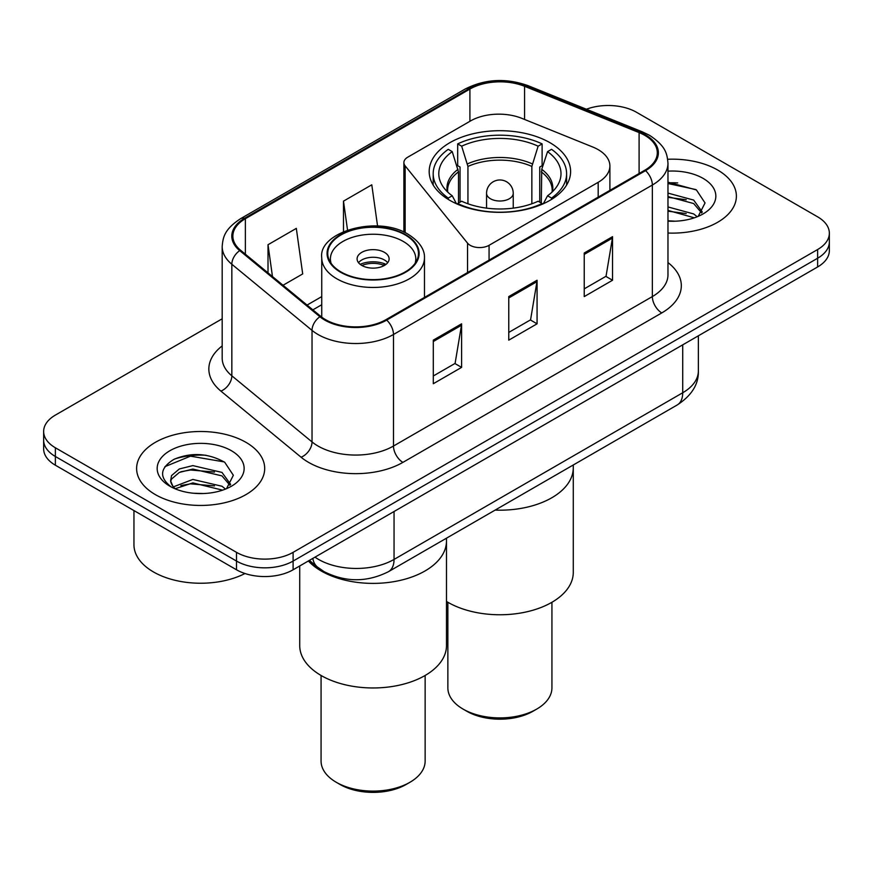 <?xml version="1.0" encoding="UTF-8"?>
<svg xmlns="http://www.w3.org/2000/svg" width="873" height="873" viewBox="0 0 873 873"><rect width="100%" height="100%" fill="white"/><g stroke="black" fill="none" stroke-linecap="round" stroke-linejoin="round"><path stroke-width="1.31" d="M598.18 149.643A40.027 23.113 0 0 0 592.832 147.046L521.814 118.335A40.027 23.113 0 0 0 470.547 120.932L407.789 157.162A13.346 7.704 0 0 0 403.883 162.607A13.346 7.704 0 0 0 405.137 165.87L467.535 243.131A13.346 7.704 0 0 0 489.066 245.313L598.18 182.315A40.027 23.113 0 0 0 609.9 165.979A40.027 23.113 0 0 0 598.18 149.643M549.892 142.659A70.713 40.824 0 0 0 472.839 133.809A70.713 40.824 0 0 0 429.189 171.523A70.713 40.824 0 0 0 449.901 200.386A70.713 40.824 0 0 0 526.954 209.236A70.713 40.824 0 0 0 570.604 171.523A70.713 40.824 0 0 0 549.892 142.659M337.927 577.326A40.027 23.113 180 0 1 318.831 568.869L308.889 560.673M205.995 455.248A53.362 30.806 0 0 0 174.753 458.969M677.688 182.915A53.362 30.806 0 0 0 667.976 182.872M222.189 318.787L55.37 415.101A40.027 23.113 0 0 0 43.65 431.437L43.65 448.864A40.027 23.113 0 0 0 55.37 465.211L236.507 569.785A40.027 23.113 0 0 0 293.11 569.785L817.63 266.952A40.027 23.113 0 0 0 829.35 250.606L829.35 241.897A40.027 23.113 0 0 1 817.63 258.233A40.027 23.113 0 0 0 829.35 241.897L829.35 233.178A40.027 23.113 0 0 0 817.63 216.842L636.493 112.268A40.027 23.113 0 0 0 586.383 109.234M43.65 431.437A40.027 23.113 0 0 0 55.37 447.773L236.507 552.347A40.027 23.113 0 0 0 293.11 552.347L293.11 561.066L817.63 258.233L293.11 561.066A40.027 23.113 0 0 1 236.507 561.066A40.027 23.113 0 0 0 293.11 561.066L293.11 569.785M55.37 447.773L55.37 456.492L236.507 561.066L55.37 456.492A40.027 23.113 0 0 1 43.65 440.156A40.027 23.113 0 0 0 55.37 456.492L55.37 465.211M717.628 170.006A64.035 36.972 0 0 0 667.681 159.268A64.035 36.972 0 0 1 717.628 170.006A64.035 36.972 0 0 1 736.386 196.141A64.035 36.972 0 0 0 717.628 170.006M245.935 442.327A64.035 36.972 0 0 0 176.15 434.317A64.035 36.972 0 0 0 136.614 468.474A64.035 36.972 0 0 0 155.372 494.62A64.035 36.972 0 0 0 225.158 502.63A64.035 36.972 0 0 0 264.694 468.474A64.035 36.972 0 0 0 245.935 442.327A64.035 36.972 0 0 0 176.15 434.317A64.035 36.972 0 0 0 136.614 468.474A64.035 36.972 0 0 0 155.372 494.62A64.035 36.972 0 0 0 225.158 502.63A64.035 36.972 0 0 0 264.694 468.474A64.035 36.972 0 0 0 245.935 442.327M644.798 135.359A42.69 24.651 180 0 1 657.304 152.786A42.69 24.651 180 0 1 644.798 170.213L385.931 319.671A42.69 24.651 180 0 1 320.773 316.375L240.588 250.256A42.69 24.651 180 0 1 232.862 236.125A42.69 24.651 180 0 1 245.368 218.697L469.903 89.057A42.69 24.651 180 0 1 524.575 86.296L639.101 132.598A42.69 24.651 180 0 1 644.798 135.359M645.551 134.922A43.759 25.262 0 0 0 639.713 132.096L525.186 85.794A43.759 25.262 0 0 0 469.139 88.62L244.615 218.261A43.759 25.262 0 0 0 239.715 250.616L319.9 316.735A43.759 25.262 0 0 0 386.684 320.107L645.551 170.65A43.759 25.262 0 0 0 645.551 134.922M433.292 340.154L433.292 383.727L461.599 367.38L461.599 323.818L433.292 340.154M433.292 375.99L455.095 363.408L461.479 325.258A10.672 6.166 -120 0 0 461.599 323.818M454.898 363.517L461.599 367.38M584.233 253.006L584.233 296.58L612.54 280.244L612.54 236.67L584.233 253.006M584.233 288.854L606.037 276.261L612.42 238.111A10.672 6.166 -120 0 0 612.54 236.67M605.84 276.37L612.54 280.244M508.763 296.58L508.763 340.154L537.07 323.818L537.07 280.244L508.763 296.58M508.763 332.417L530.566 319.834L536.95 281.684A10.672 6.166 -120 0 0 537.07 280.244M530.369 319.944L537.07 323.818M667.976 233.036A64.035 36.972 0 0 0 736.386 196.141A64.035 36.972 0 0 1 667.976 233.036M293.11 552.347L817.63 249.525A40.027 23.113 0 0 0 829.35 233.178M283.038 285.264L302.702 273.915L296.318 228.388L268.011 244.724L268.011 272.878M377.562 226.009L371.789 184.814L343.482 201.15L343.482 231.596M343.482 201.15L347.53 230.014M268.011 244.724L272.474 276.555M667.976 220.782L675.222 221.207M667.976 206.945L693.675 213.929L697.2 216.755M667.976 210.404L694.308 217.824M667.976 193.108L693.675 200.092L702.339 212.063M667.976 196.567L693.675 203.551L701.652 212.957M667.976 221.131A43.497 25.121 0 0 0 703.103 213.907A43.497 25.121 0 0 0 703.103 178.387A43.497 25.121 0 0 0 667.976 171.152M698.225 216.329L705.046 202.951L696.425 189.965L667.976 182.173M667.976 183.516L695.836 189.561M667.976 197.353L686.2 199.731M667.976 211.19L686.2 213.569M458.5 203.049L458.5 171.872L452.225 151.629A61.099 35.28 0 0 0 442.207 185.338A61.099 35.28 0 0 0 452.225 195.781L448.242 198.073L448.242 199.404M460.049 202.154L460.049 167.038L457.681 165.674L457.681 143.881A66.708 38.51 0 0 1 542.111 143.881L538.128 146.184A61.099 35.28 0 0 0 461.664 146.184L467.939 166.427L467.939 203.769M531.853 203.769L531.853 166.427L538.128 146.184M495.133 510.094A73.376 42.362 0 0 0 573.277 467.819A73.376 42.362 180 0 1 551.78 497.774A73.376 42.362 180 0 1 495.133 510.094M542.111 143.881L542.111 165.674L539.743 167.038L539.743 202.154M457.681 204.271L457.681 203.518A66.708 38.51 0 0 0 542.111 203.518L542.111 204.271M452.225 151.629L448.242 149.327A66.708 38.51 0 0 0 433.194 173.705A66.708 38.51 0 0 0 448.242 198.073M457.681 203.518L461.664 201.227A61.099 35.28 0 0 0 538.128 201.227L542.111 203.518M461.664 146.184L457.681 143.881M452.225 195.781L456.459 203.736M551.55 199.404L551.55 198.073A66.708 38.51 0 0 0 566.599 173.705A66.708 38.51 0 0 0 551.55 149.327L547.557 151.629L541.74 169.318L541.293 203.049M551.55 198.073L547.557 195.781A61.099 35.28 0 0 0 557.585 185.338A61.099 35.28 0 0 0 547.557 151.629M543.333 203.736L547.557 195.781M446.485 601.442A73.376 42.362 0 0 0 551.78 602.359A73.376 42.362 0 0 0 573.277 572.393L573.277 464.982M447.86 602.272L447.86 687.869A52.031 30.042 0 0 0 463.105 709.105A52.031 30.042 0 0 0 536.688 709.105L536.688 709.105A52.031 30.042 0 0 0 551.932 687.869L551.932 602.272M463.105 709.105L466.88 711.288A46.695 26.954 0 0 0 532.912 711.288L536.688 709.105L532.912 711.288M133.951 510.574L133.951 544.73A66.708 38.51 0 0 0 153.484 571.957A66.708 38.51 0 0 0 244.975 573.517M193.369 493.234L203.529 493.529M173.421 486.85L192.846 479.441L221.982 486.25L225.507 489.087M175.211 488.716L192.846 482.9L222.615 490.157M173.727 488.203L170.606 480.892A30.162 17.416 0 0 0 175.484 488.956M170.606 480.892L171.523 475.61L179.325 468.965L192.846 465.604L221.982 472.424L230.647 484.384M170.682 481.318L171.523 479.07L179.325 472.424L192.846 469.063L221.982 475.883L229.959 485.29M226.533 488.662L233.353 475.283L224.732 462.286C208.2 453.087 191.274 452.105 173.967 459.34C159.77 468.114 158.875 477.324 171.294 486.981L171.446 487.079M231.41 450.719A43.497 25.121 0 0 0 169.897 450.719A43.497 25.121 0 0 0 169.897 486.228A43.497 25.121 0 0 0 231.41 486.228A43.497 25.121 0 0 0 231.41 450.719M164.932 466.651L190.478 456.164L224.143 461.893M180.886 471.747L190.478 470.001L214.507 472.064M180.886 485.574L190.478 483.838L214.507 485.901M321.22 570.986A73.376 42.362 0 0 0 401.187 580.163A73.376 42.362 0 0 0 446.485 541.02A73.376 42.362 180 0 1 424.987 570.986A73.376 42.362 180 0 1 308.365 560.968A73.376 42.362 0 0 0 321.22 570.986M405.181 234.924A45.363 26.19 0 0 0 355.748 229.25A45.363 26.19 0 0 0 327.746 253.443A45.363 26.19 0 0 0 341.027 271.961A45.363 26.19 0 0 0 390.46 277.636A45.363 26.19 0 0 0 418.462 253.443A45.363 26.19 0 0 0 405.181 234.924M331.118 263.351A42.69 24.651 180 0 1 330.409 258.888A42.69 24.651 180 0 1 356.762 236.114A42.69 24.651 180 0 1 403.293 241.461A42.69 24.651 180 0 1 415.799 258.888A42.69 24.651 180 0 1 415.09 263.351M384.426 252.352A16.009 9.243 0 0 0 366.976 250.344A16.009 9.243 0 0 0 357.09 258.888A16.009 9.243 0 0 0 361.782 265.425A16.009 9.243 0 0 0 379.231 267.433A16.009 9.243 0 0 0 389.118 258.888A16.009 9.243 0 0 0 384.426 252.352M387.688 262.697A16.009 9.243 0 0 0 384.426 259.979A16.009 9.243 0 0 0 358.519 262.697M360.167 264.333A21.345 12.32 180 0 1 385.102 263.941L385.102 265.01M361.924 265.501A18.682 10.782 180 0 1 383.171 265.054L385.102 263.941M382.854 266.221L383.171 265.054M299.723 565.955L299.723 645.605A73.376 42.362 -0 0 0 345.021 684.738A73.376 42.362 -0 0 0 424.987 675.56A73.376 42.362 -0 0 0 446.485 645.605L446.485 538.183M321.068 675.473L321.068 761.07A52.031 30.042 -0 0 0 336.312 782.306A52.031 30.042 -0 0 0 409.895 782.306L409.895 782.306A52.031 30.042 -0 0 0 425.14 761.07L425.14 675.473M336.312 782.306L340.088 784.489A46.695 26.954 -0 0 0 406.12 784.489L409.895 782.306L406.12 784.489M318.831 568.137L318.831 568.869M405.137 165.87L405.137 232.698M467.535 243.131L467.535 272.562M489.066 245.313L489.066 260.132M598.18 182.315L598.18 197.134M314.989 557.149A53.362 30.806 0 0 0 318.58 559.429A53.362 30.806 0 0 0 394.05 559.429L682.719 392.763A53.362 30.806 0 0 0 698.356 370.981C698.749 384.218 691.689 395.556 677.197 404.985L388.518 571.651A26.681 15.408 60 0 0 394.05 559.429L394.05 511.502M682.719 344.835L682.719 392.763A26.681 15.408 60 0 1 677.197 404.985M312.829 558.393A26.681 17.842 129.5 0 0 317.477 567.068L309.38 560.39M817.63 266.952L817.63 249.525M236.507 569.785L236.507 552.347M667.976 262.577A66.708 38.51 180 0 1 661.778 312.916L402.911 462.374A13.346 7.704 60 0 1 393.483 446.038L652.349 296.58A53.362 30.806 0 0 0 667.976 274.799L667.976 163.251A53.362 30.806 180 0 1 652.349 185.032A13.346 7.704 -120 0 0 645.551 170.65M402.911 462.374A66.708 38.51 180 0 1 308.573 462.374A66.708 38.51 180 0 1 301.098 457.234L220.913 391.115A66.708 38.51 180 0 1 222.189 345.915M318.012 446.038A53.362 30.806 0 0 0 393.483 446.038L393.483 334.49A53.362 30.806 180 0 1 312.032 330.376L231.836 264.257A53.362 30.806 180 0 1 222.189 246.579L222.189 358.126A53.362 30.806 0 0 0 231.836 375.805L312.032 441.924A53.362 30.806 0 0 0 318.012 446.038M667.976 163.251C667.114 154.074 666.263 146.446 649.588 135.348L642.572 131.943A13.346 6.253 112 0 0 639.713 132.096M642.572 131.943L528.045 85.652C505.947 77.828 484.962 78.963 465.113 89.057A13.346 7.704 60 0 1 469.139 88.62M244.615 218.261A13.346 7.704 -120 0 0 240.588 218.687C224.405 229.293 222.931 237.281 222.189 246.579M239.715 250.616A13.346 8.926 129.5 0 0 231.836 264.257L231.836 375.805A13.346 8.926 -50.5 0 1 220.913 391.115M528.045 85.652A13.346 6.253 112 0 0 525.186 85.794M319.9 316.735A13.346 8.926 129.5 0 0 312.032 330.376L312.032 441.924A13.346 8.926 -50.5 0 1 301.098 457.234M386.684 320.107A13.346 7.704 60 0 1 393.483 334.49L652.349 185.032L652.349 296.58A13.346 7.704 60 0 0 661.778 312.916M245.368 218.697L245.368 254.207M639.101 132.598L639.101 173.509M524.575 86.296L524.575 119.459M469.903 89.057L469.903 121.303M321.744 296.602L307.067 305.081M508.763 297.966L536.95 281.684M584.233 254.392L612.42 238.111M433.292 341.529L461.479 325.258M458.5 171.872A52.304 30.195 0 0 0 447.598 190.325L447.707 192.06M531.853 166.427A52.304 30.195 0 0 0 467.939 166.427M458.052 169.318A52.926 30.555 0 0 0 447.358 191.722M532.301 163.873A52.926 30.555 0 0 0 467.491 163.873M552.434 191.722A52.926 30.555 0 0 0 541.74 169.318M552.074 192.06L552.194 190.325A52.304 30.195 0 0 0 541.293 171.872M513.237 208.134L513.237 193.315A13.346 7.704 180 0 1 509.33 198.76A13.346 7.704 180 0 1 490.462 198.76A13.346 7.704 180 0 1 486.556 193.315L486.556 208.134M340.557 272.234A46.029 26.572 0 0 0 405.65 272.234A46.029 26.572 0 0 0 405.65 234.651A46.029 26.572 0 0 0 340.557 234.651A46.029 26.572 0 0 0 340.557 272.234M424.474 297.42L424.474 257.797A51.365 29.66 180 0 1 392.763 285.198A51.365 29.66 180 0 1 336.782 278.771A51.365 29.66 180 0 1 321.744 257.797L321.744 317.139M403.883 162.607L403.883 232.109M609.9 165.979L609.9 190.369M388.518 571.651C367.053 582.433 345.577 582.433 324.101 571.651L317.477 567.068M698.356 370.981L698.356 335.81M465.113 89.057L240.588 218.687M321.744 304.732L312.861 309.85M433.194 185.065L433.194 173.705M566.599 185.065L566.599 173.705M513.237 193.315A13.346 13.346 0 0 0 493.223 181.759A13.346 13.346 0 0 0 486.556 193.315M424.474 257.797C424.638 254.141 423.994 244.364 408.324 234.39C377.616 214.78 318.045 231.891 321.744 257.797M415.799 258.888L415.799 262.293M330.409 258.888L330.409 262.293"/></g></svg>
